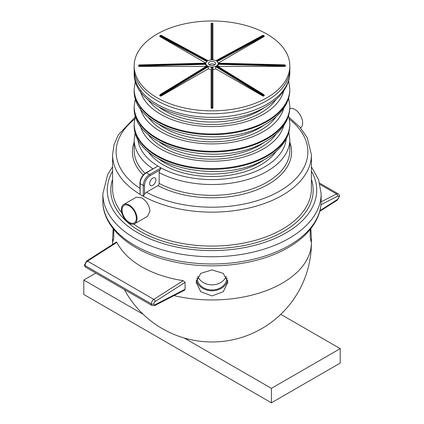 <?xml version="1.0" encoding="UTF-8"?>
<svg xmlns="http://www.w3.org/2000/svg" width="424" height="424" viewBox="0 0 424 424"><rect width="100%" height="100%" fill="white"/><g stroke="black" fill="none" stroke-linecap="round" stroke-linejoin="round"><path stroke-width="0.64" d="M156.965 100.583A77.831 44.933 180 0 1 134.169 68.81A77.831 44.933 0 0 0 156.965 100.583A77.831 44.933 0 0 0 241.786 110.325A77.831 44.933 0 0 0 289.831 68.81A77.831 44.933 180 0 1 241.786 110.325A77.831 44.933 180 0 1 156.965 100.583M156.965 97.695A77.831 44.933 180 0 1 134.169 65.921A77.831 44.933 180 0 1 182.214 24.407A77.831 44.933 180 0 1 267.035 34.143A77.831 44.933 180 0 1 289.831 65.921A77.831 44.933 180 0 1 241.786 107.436A77.831 44.933 180 0 1 156.965 97.695M214.502 62.021A3.54 2.041 180 0 1 215.54 63.462A3.54 2.041 180 0 1 213.352 65.349A3.54 2.041 180 0 1 209.498 64.909A3.54 2.041 180 0 1 208.46 63.462A3.54 2.041 180 0 1 210.649 61.575A3.54 2.041 180 0 1 214.502 62.021M214.825 64.692A3.54 2.041 0 0 0 214.502 64.475A3.54 2.041 0 0 0 209.175 64.692M212.885 107.415L212.885 67.904L211.56 67.549L211.56 67.029A6.19 3.572 180 0 1 207.946 66.165L207.309 66.531L206.684 66.171L207.32 65.805A6.19 3.572 180 0 1 205.826 63.717L204.924 63.717L204.924 63.128L205.826 63.208A6.19 3.572 180 0 1 207.32 61.125L206.684 60.754L207.309 60.394L207.946 60.765A6.19 3.572 180 0 1 211.56 59.901L211.56 59.381L212.44 59.381L212.44 59.901A6.19 3.572 180 0 1 216.054 60.765L216.691 60.394L217.316 60.754L216.68 61.125A6.19 3.572 180 0 1 218.174 63.208L219.076 63.208L219.076 63.717L218.174 63.717A6.19 3.572 180 0 1 216.68 65.805L217.316 66.171L216.691 66.531L216.054 66.165A6.19 3.572 180 0 1 212.44 67.029L212.44 107.06A0.44 0.355 0 0 1 212.885 107.415L212.885 108.046L212.44 108.3L211.115 108.046L211.115 107.415L211.115 108.046M212.276 67.061L212.853 67.501M212.885 67.904L212.885 69.457A6.19 3.572 180 0 0 215.71 68.783L215.71 66.69L216.373 67.072L216.691 66.531L262.991 94.976L263.919 94.785M211.147 67.501L211.724 67.061M211.115 67.363L211.115 67.904L211.56 67.549L211.56 107.06L212.44 107.06L212.44 108.279L212.885 108.025M207.627 67.072L207.309 66.531L161.009 94.976L161.332 95.511L208.29 66.69L208.29 68.783A6.19 3.572 180 0 0 211.115 69.457L211.115 107.415A0.44 0.355 0 0 1 211.56 107.06L211.56 108.279L212.44 108.3M207.818 66.128L208.263 66.812M208.29 68.783L161.03 96.068L159.779 95.686A0.885 0.509 -60 0 1 160.383 94.616L206.684 66.171L160.166 94.589L161.009 94.976A0.885 0.509 120 0 0 160.404 96.047L161.03 96.047L161.332 95.511M207.06 66.118L207.431 65.906L207.06 66.118M206.377 66.351L207.119 65.768M204.93 64.337L204.924 63.717L139.448 65.428L139.459 66.043L205.873 64.337L205.873 66.43L139.035 66.43L138.59 65.641A0.885 0.721 0 0 1 139.448 64.92L204.924 63.208M205.815 63.648L205.868 64.453M138.59 65.662L139.448 64.84L139.448 65.428A0.885 0.721 180 0 0 138.59 66.149L138.59 65.662M206.377 61.3L206.684 60.754L160.383 35.738L160.081 36.284L206.785 61.538M205.841 63.086L159.779 36.49L160.081 36.284M207.627 60.579L161.009 35.372L160.383 35.738A0.885 0.509 -120 0 0 159.965 35.701L160.59 35.34A0.885 0.509 60 0 1 161.009 35.372L161.332 35.547M211.115 23.654L211.115 59.742L211.56 59.381L211.56 23.288A0.44 0.371 180 0 0 211.115 23.654L211.115 23.771M212.885 59.927L212.44 59.381L212.44 23.288L211.56 23.14L211.115 23.585M212.885 59.742L212.885 23.771M216.373 60.579L262.668 35.547M217.215 61.538L217.623 61.3L217.316 60.754L263.617 35.738L262.991 35.372A0.885 0.509 -60 0 1 263.41 35.34L264.035 35.701A0.885 0.509 120 0 0 263.617 35.738L264.221 36.469L264.221 36.109A0.885 0.509 120 0 0 264.035 35.701L264.221 36.49L218.159 63.086M219.07 63.208L284.541 64.92M218.164 63.128L284.552 64.84L285.41 65.641L285.41 66.149A0.885 0.721 180 0 0 284.552 65.428L219.076 63.717L219.07 64.337L284.541 66.043L284.552 64.92A0.885 0.721 0 0 1 285.41 65.641L284.965 66.43L218.127 66.43L218.127 64.337L219.07 64.337M218.132 64.453L218.185 63.648M216.569 65.906L216.94 66.118L216.569 65.906M215.737 66.812L216.182 66.128M217.623 66.351L263.617 94.616A0.885 0.509 60 0 1 264.221 95.686L262.97 96.068L215.71 68.783M227.693 279.994A15.921 13.001 0 0 1 212 290.8A15.921 13.001 0 0 1 196.307 279.994M212 295.91L200.743 291.728L196.079 282.167L200.743 273.348L212 269.908L223.257 273.348L227.921 282.167L223.257 291.728L212 295.91M226.178 276.406A14.888 12.153 0 0 1 212 284.849A14.888 12.153 0 0 1 197.823 276.406M226.882 277.651A14.888 12.153 0 0 1 226.888 277.8A14.888 12.153 0 0 1 212 289.958A14.888 12.153 0 0 1 197.112 277.8A14.888 12.153 0 0 1 197.118 277.651M310.813 228.706L311.412 238.511L310.988 241.436L310.177 237.037L310.299 229.347M113.701 229.347L113.765 238.055L113.012 241.436L112.588 238.511L113.187 228.706M300.627 127.905A11.082 6.397 -120 0 0 301.962 118.943A11.082 6.397 -120 0 0 294.802 109.445A11.082 6.397 -120 0 0 289.788 108.645M123.654 204.506L136.385 197.16L141.706 197.833C146.609 201.034 149.37 205.476 149.979 211.152L147.467 216.351L134.737 223.702A11.082 6.397 -120 0 0 136.438 214.82A11.082 6.397 -120 0 0 129.198 205.057A11.082 6.397 -120 0 0 123.654 204.506A11.082 6.397 -120 0 0 121.958 213.383A11.082 6.397 -120 0 0 129.198 223.151A11.082 6.397 -120 0 0 134.737 223.702M129.198 222.356A10.107 5.835 -120 0 0 134.254 222.86A10.107 5.835 -120 0 0 135.802 214.756A10.107 5.835 -120 0 0 129.198 205.847A10.107 5.835 -120 0 0 124.142 205.349A10.107 5.835 -120 0 0 122.594 213.447A10.107 5.835 -120 0 0 129.198 222.356M149.646 183.518A4.42 2.555 -60 0 1 151.58 179.071A4.42 2.555 -60 0 1 154.988 177.884A4.42 2.555 -60 0 1 155.899 179.909A4.42 2.555 -60 0 1 153.97 184.361A4.42 2.555 -60 0 1 150.562 185.542A4.42 2.555 -60 0 1 149.646 183.518M86.644 261.03L84.524 264.883A1.77 1.023 180 0 1 84.524 264.873A1.77 1.023 180 0 0 85.044 265.578L151.336 303.854L85.044 265.604A1.77 1.023 180 0 1 84.524 264.883C84.487 265.943 84.917 266.754 85.812 267.306A3.715 2.147 -60 0 1 85.044 265.604L85.044 265.578A3.715 2.147 -60 0 1 87.53 261.115A1.77 0.965 -122.6 0 0 86.644 261.03L116.452 241.987L116.865 242.38C121.752 251.867 130.036 260.013 141.706 266.818C153.488 273.554 167.305 278.165 183.157 280.651L185.092 282.384L185.092 289.258L184.482 290.196L154.702 305.561A1.77 1.076 -117.3 0 0 155.142 304.713A1.945 1.124 -60 0 1 153.838 303.881L153.838 303.854A1.945 1.124 -60 0 1 155.142 301.517L185.092 282.384M160.002 169.96A3.54 2.041 120 0 0 159.154 172.616L159.154 183.449A1.77 1.023 -60 0 1 157.903 185.617L146.397 192.258A3.54 2.041 120 0 0 144.52 194.319L144.52 185.399A7.961 4.595 -60 0 1 150.149 175.647L160.002 169.96L161.03 167.92L157.903 166.118L145.951 172.716C142.247 175.25 140.227 178.753 139.883 183.232L140.143 194.425L140.143 183.592A0.885 0.509 180 0 1 139.883 183.232M161.03 167.92L149.524 174.566A8.846 5.104 120 0 0 143.27 185.399L143.27 196.233L144.52 194.319M143.27 196.233L140.143 194.425M150.271 180.995A4.42 2.555 120 0 0 150.902 179.909M95.829 273.088L83.793 280.036L83.793 294.479L271.413 402.8L271.413 388.358L340.207 348.639L340.207 363.082L271.413 402.8M280.783 314.332L340.207 348.639M83.793 280.036L143.254 314.364M184.186 337.997L271.413 388.358M211.56 108.3L211.115 108.025M159.779 95.707L160.404 96.068M160.081 94.785L159.652 95.527M138.59 66.149L139.035 66.409A0.44 0.36 0 0 1 139.459 66.043M139.459 64.92L205.836 63.128M159.779 36.109L159.965 35.701M211.56 23.14L212.44 23.288A0.44 0.371 180 0 1 212.885 23.654M217.623 61.3L263.919 36.284M284.541 66.043A0.44 0.36 0 0 1 284.965 66.409L285.41 66.149M263.596 96.068L264.221 95.707M263.596 96.047A0.885 0.509 -120 0 0 262.991 94.976L262.668 95.511L262.97 96.047L263.596 96.047M216.373 67.072L262.668 95.511M289.831 72.419C289.809 77.401 288.601 82.208 286.205 86.841C282.055 94.637 275.298 101.235 265.938 106.62C221.551 134.466 132.129 114.634 134.169 72.419A77.831 44.933 0 0 0 156.965 104.193A77.831 44.933 0 0 0 267.035 104.193A77.831 44.933 0 0 0 289.831 72.419L289.831 65.921M159.186 107.256A67.22 38.807 0 0 0 164.47 110.691A67.22 38.807 0 0 0 259.53 110.691A67.22 38.807 0 0 0 264.815 107.256M147.886 99.396A68.985 39.83 0 0 0 260.781 112.858A68.985 39.83 0 0 0 276.114 99.396M140.302 90.99A72.525 41.87 0 0 0 189.374 124.476A72.525 41.87 0 0 0 263.283 114.3A72.525 41.87 0 0 0 283.698 90.99M134.169 89.75A77.831 44.933 0 0 0 156.965 121.524A77.831 44.933 0 0 0 267.035 121.524A77.831 44.933 0 0 0 289.831 89.75C289.809 94.738 288.601 99.545 286.205 104.172C282.055 111.968 275.298 118.566 265.938 123.951C221.551 151.797 132.129 131.965 134.169 89.75L134.169 89.029A77.831 44.933 0 0 0 156.965 120.803A77.831 44.933 0 0 0 267.035 120.803A77.831 44.933 0 0 0 289.831 89.029L288.649 80.724M159.186 124.587A67.22 38.807 0 0 0 164.47 128.022A67.22 38.807 0 0 0 259.53 128.022A67.22 38.807 0 0 0 264.815 124.587M147.886 116.727A68.985 39.83 0 0 0 260.781 130.189A68.985 39.83 0 0 0 276.114 116.727M140.302 108.321A72.525 41.87 0 0 0 189.374 141.807A72.525 41.87 0 0 0 263.283 131.636A72.525 41.87 0 0 0 283.698 108.321M134.169 107.081A77.831 44.933 0 0 0 156.965 138.855A77.831 44.933 0 0 0 267.035 138.855A77.831 44.933 0 0 0 289.831 107.081C289.809 112.069 288.601 116.876 286.205 121.503C282.055 129.304 275.298 135.897 265.938 141.282C221.551 169.128 132.129 149.296 134.169 107.081L134.169 106.36A77.831 44.933 0 0 0 156.965 138.134A77.831 44.933 0 0 0 267.035 138.134A77.831 44.933 0 0 0 289.831 106.36L288.649 98.055M159.186 141.918A67.22 38.807 0 0 0 164.47 145.353A67.22 38.807 0 0 0 259.53 145.353A67.22 38.807 0 0 0 264.815 141.918M147.886 134.058A68.985 39.83 0 0 0 260.781 147.52A68.985 39.83 0 0 0 276.114 134.058M140.302 125.652A72.525 41.87 0 0 0 189.374 159.138A72.525 41.87 0 0 0 263.283 148.967A72.525 41.87 0 0 0 283.698 125.652M134.169 124.412A77.831 44.933 0 0 0 156.965 156.186A77.831 44.933 0 0 0 267.035 156.186A77.831 44.933 0 0 0 289.831 124.412C289.809 129.4 288.601 134.207 286.205 138.834C282.055 146.635 275.298 153.228 265.938 158.618C221.551 186.459 132.129 166.627 134.169 124.412L134.169 123.691A77.831 44.933 0 0 0 156.965 155.465A77.831 44.933 0 0 0 267.035 155.465A77.831 44.933 0 0 0 289.831 123.691L288.649 115.386M159.186 159.249A67.22 38.807 0 0 0 164.47 162.689A67.22 38.807 0 0 0 259.53 162.689A67.22 38.807 0 0 0 264.815 159.249M147.886 151.394A68.985 39.83 0 0 0 260.781 164.851A68.985 39.83 0 0 0 276.114 151.394M112.588 179.251A101.182 58.417 0 0 0 164.708 241.77A101.182 58.417 0 0 0 283.545 231.435A101.182 58.417 0 0 0 311.412 179.251M133.761 224.095A99.412 57.394 0 0 0 141.706 229.267A99.412 57.394 0 0 0 282.294 229.267A99.412 57.394 0 0 0 311.412 188.685L311.412 154.744A99.412 57.394 0 0 1 251.056 207.522A99.412 57.394 0 0 1 143.28 196.217M134.832 117.469L118.413 134.742L114.067 144.542L112.588 154.744L112.588 188.685A99.412 57.394 0 0 0 121.799 212.811M112.588 171.126A104.717 60.457 0 0 0 157.039 241.59A104.717 60.457 0 0 0 286.046 232.877A104.717 60.457 0 0 0 311.412 171.126M102.857 200.96A109.143 63.012 0 0 0 134.827 245.517A109.143 63.012 0 0 0 289.173 245.517A109.143 63.012 0 0 0 321.143 200.96C321.122 207.453 319.569 213.754 316.484 219.865C310.898 230.667 301.491 239.894 288.256 247.542C259.472 264.486 214.178 270.337 176.002 262.249C133.783 253.918 102.507 229.087 102.857 200.96L102.857 193.742A109.143 63.012 0 0 0 134.827 238.293A109.143 63.012 0 0 0 289.173 238.293A109.143 63.012 0 0 0 321.143 193.742L318.652 179.84L311.412 166.77M174.02 295.597A99.412 57.394 0 0 0 282.294 283.142A99.412 57.394 0 0 0 311.412 242.554L311.412 238.511M183.157 280.651L153.822 299.386L87.53 261.115L116.865 242.38M155.142 301.517A1.77 0.965 57.4 0 0 153.822 299.386A3.715 2.147 120 0 0 151.336 303.854A1.77 1.023 0 0 0 153.838 303.854M153.838 303.881A1.77 1.023 0 0 1 151.336 303.881A3.715 2.147 120 0 0 152.105 305.577L85.812 267.306M185.092 289.258L155.142 304.713M112.588 238.511L112.588 242.554A99.412 57.394 0 0 0 112.641 244.425M319.76 211.348L337.356 200.107A1.77 0.965 -122.6 0 0 337.652 199.338L319.94 210.654M337.356 200.107L339.476 196.254A1.77 1.023 180 0 1 339.476 196.28A1.77 1.023 180 0 1 338.956 197.001A1.945 1.124 -60 0 1 337.652 199.338M320.957 204.755L337.652 196.142A1.77 1.076 62.7 0 0 336.471 193.938A3.715 2.147 120 0 1 338.188 193.832C339.083 194.383 339.513 195.194 339.476 196.254A1.77 1.023 180 0 1 338.956 196.975L338.956 197.001M337.652 196.142A1.945 1.124 -60 0 1 338.956 196.975M320.035 184.456L336.471 193.938L321.132 201.851M289.497 119.266A95.872 55.353 180 0 1 275.473 193.339A95.872 55.353 180 0 1 146.434 192.236M157.945 185.59A79.601 45.956 0 0 0 251.395 191.786A79.601 45.956 0 0 0 289.831 142.22M159.154 172.568A77.831 44.933 0 0 0 243.18 180.751A77.831 44.933 0 0 0 289.831 139.576L289.831 150.409A77.831 44.933 180 0 1 243.18 191.579A77.831 44.933 180 0 1 159.154 183.401M286.2 138.844A74.295 42.893 180 0 1 238.696 176.718A74.295 42.893 180 0 1 159.466 167.019A74.295 42.893 180 0 1 137.8 138.844M144.52 185.399A0.885 0.509 0 0 1 143.27 185.399L140.143 183.592A8.846 5.104 -60 0 1 146.397 172.759L149.524 174.566A0.885 0.509 60 0 1 150.149 175.647M157.903 166.118L146.397 172.759A0.885 0.509 -120 0 0 145.951 172.716M135.171 132.071L134.169 139.576A77.831 44.933 0 0 0 152.81 168.757M145.045 173.321A77.831 44.933 180 0 1 134.169 150.409L134.169 139.576M112.588 154.744A99.412 57.394 0 0 0 140.132 194.399M139.883 188.325A95.872 55.353 180 0 1 134.503 119.266M134.169 142.22A79.601 45.956 0 0 0 143.243 175.006M134.169 65.921L134.169 72.419M208.089 60.696L161.231 35.351L160.59 35.34M212.44 23.14L212.885 23.585M263.41 35.34L262.769 35.351L215.911 60.696M264.348 95.506L263.834 94.589L216.881 65.768M289.831 89.75L289.831 89.029M289.831 107.081L289.831 106.36M289.831 124.412L289.831 123.691M321.143 200.96L321.143 193.742M154.702 305.561L152.105 305.577M338.188 193.832L319.707 183.163M289.168 117.469L299.848 127.015L307.252 137.758L311.412 154.744M288.829 132.071L289.831 139.576M112.588 242.554A99.412 99.412 0 0 0 112.609 244.447M124.423 289.597A99.412 99.412 0 0 0 311.412 242.554M112.588 166.77L107.685 174.502L102.857 193.742M135.351 115.386L134.169 123.691M135.351 98.055L134.169 106.36M135.351 80.724L134.169 89.029"/></g></svg>

